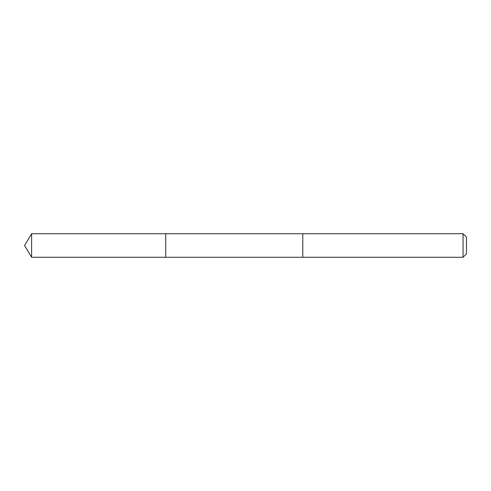 <?xml version="1.0" encoding="UTF-8"?>
<svg xmlns="http://www.w3.org/2000/svg" width="491" height="491" viewBox="0 0 491 491"><rect width="100%" height="100%" fill="white"/><g stroke="black" fill="none" stroke-linecap="round" stroke-linejoin="round"><path stroke-width="0.74" d="M165.725 257.266L165.725 233.734L31.62 233.734L31.62 257.266L165.725 257.266L165.725 233.734L302.781 233.741L302.781 257.259L31.62 257.266L24.55 245.5L31.62 257.266M302.781 245.212L302.781 257.266L463.056 257.266L463.056 233.734L302.781 233.734L302.781 245.212M463.056 233.734L466.45 237.128L466.45 253.872L463.056 257.266M24.55 245.5L31.62 233.734"/></g></svg>
